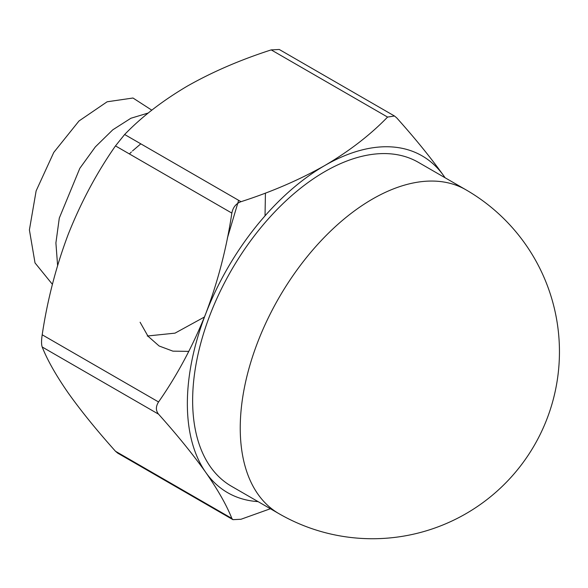 <?xml version="1.0" encoding="UTF-8"?>
<svg xmlns="http://www.w3.org/2000/svg" width="588" height="588" viewBox="0 0 588 588"><rect width="100%" height="100%" fill="white"/><g stroke="black" fill="none" stroke-linecap="round" stroke-linejoin="round"><path stroke-width="0.88" d="M232.958 519.667L117.732 453.142L115.483 451.253C96.719 430.291 80.982 410.887 68.267 393.019C56.044 375.416 47.356 360.076 42.196 346.993C41.336 344.605 41.336 340.533 42.196 334.785C47.393 299.99 56.088 266.474 68.267 234.237C80.997 202.228 96.733 172.784 115.483 145.905L124.641 134.505C141.664 116.858 162.575 100.717 187.351 86.098C212.334 71.934 240.279 59.866 271.208 49.892L279.256 49.48L394.482 116.005L387.573 117.071C370.293 134.924 349.382 151.065 324.863 165.485C299.527 179.796 271.582 191.864 241.006 201.691C236.009 203.558 232.958 207.358 231.848 213.091C226.652 247.879 217.957 281.395 205.778 313.632C193.048 345.641 177.311 375.085 158.562 401.964C155.673 406.521 155.673 410.593 158.562 414.18C177.326 435.135 193.062 454.546 205.778 472.414C218.001 490.017 226.689 505.357 231.848 518.44L232.958 519.667L241.006 519.255L270.399 508.738M445.057 177.752A194.466 112.279 120 0 0 443.947 176.121C431.217 158.231 415.481 138.819 396.731 117.894L394.482 116.005M443.947 176.121A194.466 112.279 120 0 0 324.863 165.485A194.466 112.279 120 0 0 205.778 313.632A194.466 112.279 120 0 0 205.778 472.414A194.466 112.279 -60 0 0 258.073 501.623M465.953 189.814L418.355 162.332A186.984 107.957 120 0 0 324.863 171.593A186.984 107.957 120 0 0 202.706 336.365A186.984 107.957 120 0 0 231.371 486.202L278.969 513.684A186.984 186.984 0 0 0 534.396 445.241A186.984 186.984 0 0 0 465.953 189.814A186.984 107.957 120 0 0 372.461 199.075A186.984 107.957 120 0 0 250.304 363.847A186.984 107.957 120 0 0 278.969 513.684M151.8 110.169L132.991 98.012L107.126 101.79L79.013 120.966L53.78 152.402L36.133 190.887L29.4 229.901L35.023 262.917L52.413 284.349M148.272 113.006L130.896 118.254L112.793 129.808L95.329 146.904L79.821 168.322L59.292 218.089L55.904 242.94L57.602 265.475M140.797 143.839L132.491 150.947M131.403 151.969L129.397 153.938M227.343 238.258L238.625 200.317M147.272 336.02L175.018 333.146L204.499 316.976M265.034 215.847L265.431 193.077M140.098 322.253L147.985 336.182L159.105 345.987L172.931 351.154L188.821 351.374M42.196 334.785L158.562 401.964M231.848 213.091L115.483 145.905M115.483 451.253L231.848 518.44M158.562 414.18L42.196 346.993M387.573 117.071L271.208 49.892M124.641 134.505L241.006 201.691"/></g></svg>
